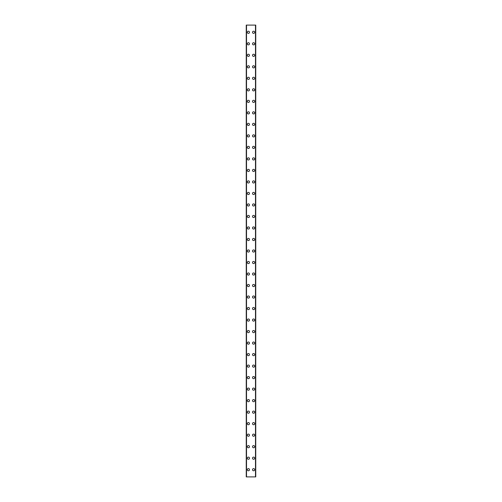 <?xml version="1.0" encoding="UTF-8"?>
<svg xmlns="http://www.w3.org/2000/svg" width="502" height="502" viewBox="0 0 502 502"><rect width="100%" height="100%" fill="white"/><g stroke="black" fill="none" stroke-linecap="round" stroke-linejoin="round"><path stroke-width="0.75" d="M247.329 469.709A1.079 1.079 0 0 1 248.408 468.63A1.079 1.079 0 0 1 249.488 469.709A1.079 1.079 0 0 1 248.408 470.782A1.079 1.079 0 0 1 247.329 469.709M247.329 458.194A1.079 1.079 0 0 1 248.408 457.115A1.079 1.079 0 0 1 249.488 458.194A1.079 1.079 0 0 1 248.408 459.274A1.079 1.079 0 0 1 247.329 458.194M247.329 446.686A1.079 1.079 0 0 1 248.408 445.607A1.079 1.079 0 0 1 249.488 446.686A1.079 1.079 0 0 1 248.408 447.765A1.079 1.079 0 0 1 247.329 446.686M247.329 435.171A1.079 1.079 0 0 1 248.408 434.092A1.079 1.079 0 0 1 249.488 435.171A1.079 1.079 0 0 1 248.408 436.251A1.079 1.079 0 0 1 247.329 435.171M247.329 423.663A1.079 1.079 0 0 1 248.408 422.584A1.079 1.079 0 0 1 249.488 423.663A1.079 1.079 0 0 1 248.408 424.742A1.079 1.079 0 0 1 247.329 423.663M247.329 412.155A1.079 1.079 0 0 1 248.408 411.075A1.079 1.079 0 0 1 249.488 412.155A1.079 1.079 0 0 1 248.408 413.234A1.079 1.079 0 0 1 247.329 412.155M247.329 400.64A1.079 1.079 0 0 1 248.408 399.561A1.079 1.079 0 0 1 249.488 400.64A1.079 1.079 0 0 1 248.408 401.719A1.079 1.079 0 0 1 247.329 400.64M247.329 389.132A1.079 1.079 0 0 1 248.408 388.052A1.079 1.079 0 0 1 249.488 389.132A1.079 1.079 0 0 1 248.408 390.211A1.079 1.079 0 0 1 247.329 389.132M247.329 377.617A1.079 1.079 0 0 1 248.408 376.538A1.079 1.079 0 0 1 249.488 377.617A1.079 1.079 0 0 1 248.408 378.696A1.079 1.079 0 0 1 247.329 377.617M247.329 366.109A1.079 1.079 0 0 1 248.408 365.029A1.079 1.079 0 0 1 249.488 366.109A1.079 1.079 0 0 1 248.408 367.188A1.079 1.079 0 0 1 247.329 366.109M247.329 354.6A1.079 1.079 0 0 1 248.408 353.521A1.079 1.079 0 0 1 249.488 354.6A1.079 1.079 0 0 1 248.408 355.68A1.079 1.079 0 0 1 247.329 354.6M247.329 343.086A1.079 1.079 0 0 1 248.408 342.006A1.079 1.079 0 0 1 249.488 343.086A1.079 1.079 0 0 1 248.408 344.165A1.079 1.079 0 0 1 247.329 343.086M247.329 331.577A1.079 1.079 0 0 1 248.408 330.498A1.079 1.079 0 0 1 249.488 331.577A1.079 1.079 0 0 1 248.408 332.657A1.079 1.079 0 0 1 247.329 331.577M247.329 320.063A1.079 1.079 0 0 1 248.408 318.983A1.079 1.079 0 0 1 249.488 320.063A1.079 1.079 0 0 1 248.408 321.142A1.079 1.079 0 0 1 247.329 320.063M247.329 308.554A1.079 1.079 0 0 1 248.408 307.475A1.079 1.079 0 0 1 249.488 308.554A1.079 1.079 0 0 1 248.408 309.634A1.079 1.079 0 0 1 247.329 308.554M247.329 297.046A1.079 1.079 0 0 1 248.408 295.967A1.079 1.079 0 0 1 249.488 297.046A1.079 1.079 0 0 1 248.408 298.125A1.079 1.079 0 0 1 247.329 297.046M247.329 285.531A1.079 1.079 0 0 1 248.408 284.452A1.079 1.079 0 0 1 249.488 285.531A1.079 1.079 0 0 1 248.408 286.611A1.079 1.079 0 0 1 247.329 285.531M247.329 274.023A1.079 1.079 0 0 1 248.408 272.944A1.079 1.079 0 0 1 249.488 274.023A1.079 1.079 0 0 1 248.408 275.102A1.079 1.079 0 0 1 247.329 274.023M247.329 262.508A1.079 1.079 0 0 1 248.408 261.429A1.079 1.079 0 0 1 249.488 262.508A1.079 1.079 0 0 1 248.408 263.588A1.079 1.079 0 0 1 247.329 262.508M247.329 251A1.079 1.079 0 0 1 248.408 249.921A1.079 1.079 0 0 1 249.488 251A1.079 1.079 0 0 1 248.408 252.079A1.079 1.079 0 0 1 247.329 251M247.329 239.492A1.079 1.079 0 0 1 248.408 238.412A1.079 1.079 0 0 1 249.488 239.492A1.079 1.079 0 0 1 248.408 240.571A1.079 1.079 0 0 1 247.329 239.492M247.329 227.977A1.079 1.079 0 0 1 248.408 226.898A1.079 1.079 0 0 1 249.488 227.977A1.079 1.079 0 0 1 248.408 229.056A1.079 1.079 0 0 1 247.329 227.977M247.329 216.469A1.079 1.079 0 0 1 248.408 215.389A1.079 1.079 0 0 1 249.488 216.469A1.079 1.079 0 0 1 248.408 217.548A1.079 1.079 0 0 1 247.329 216.469M247.329 204.954A1.079 1.079 0 0 1 248.408 203.875A1.079 1.079 0 0 1 249.488 204.954A1.079 1.079 0 0 1 248.408 206.033A1.079 1.079 0 0 1 247.329 204.954M247.329 193.446A1.079 1.079 0 0 1 248.408 192.366A1.079 1.079 0 0 1 249.488 193.446A1.079 1.079 0 0 1 248.408 194.525A1.079 1.079 0 0 1 247.329 193.446M247.329 181.937A1.079 1.079 0 0 1 248.408 180.858A1.079 1.079 0 0 1 249.488 181.937A1.079 1.079 0 0 1 248.408 183.017A1.079 1.079 0 0 1 247.329 181.937M247.329 170.423A1.079 1.079 0 0 1 248.408 169.343A1.079 1.079 0 0 1 249.488 170.423A1.079 1.079 0 0 1 248.408 171.502A1.079 1.079 0 0 1 247.329 170.423M247.329 158.914A1.079 1.079 0 0 1 248.408 157.835A1.079 1.079 0 0 1 249.488 158.914A1.079 1.079 0 0 1 248.408 159.994A1.079 1.079 0 0 1 247.329 158.914M247.329 147.4A1.079 1.079 0 0 1 248.408 146.32A1.079 1.079 0 0 1 249.488 147.4A1.079 1.079 0 0 1 248.408 148.479A1.079 1.079 0 0 1 247.329 147.4M247.329 135.891A1.079 1.079 0 0 1 248.408 134.812A1.079 1.079 0 0 1 249.488 135.891A1.079 1.079 0 0 1 248.408 136.971A1.079 1.079 0 0 1 247.329 135.891M247.329 124.383A1.079 1.079 0 0 1 248.408 123.304A1.079 1.079 0 0 1 249.488 124.383A1.079 1.079 0 0 1 248.408 125.462A1.079 1.079 0 0 1 247.329 124.383M247.329 112.868A1.079 1.079 0 0 1 248.408 111.789A1.079 1.079 0 0 1 249.488 112.868A1.079 1.079 0 0 1 248.408 113.948A1.079 1.079 0 0 1 247.329 112.868M247.329 101.36A1.079 1.079 0 0 1 248.408 100.281A1.079 1.079 0 0 1 249.488 101.36A1.079 1.079 0 0 1 248.408 102.439A1.079 1.079 0 0 1 247.329 101.36M247.329 89.845A1.079 1.079 0 0 1 248.408 88.766A1.079 1.079 0 0 1 249.488 89.845A1.079 1.079 0 0 1 248.408 90.925A1.079 1.079 0 0 1 247.329 89.845M247.329 78.337A1.079 1.079 0 0 1 248.408 77.258A1.079 1.079 0 0 1 249.488 78.337A1.079 1.079 0 0 1 248.408 79.416A1.079 1.079 0 0 1 247.329 78.337M247.329 66.829A1.079 1.079 0 0 1 248.408 65.749A1.079 1.079 0 0 1 249.488 66.829A1.079 1.079 0 0 1 248.408 67.908A1.079 1.079 0 0 1 247.329 66.829M247.329 55.314A1.079 1.079 0 0 1 248.408 54.235A1.079 1.079 0 0 1 249.488 55.314A1.079 1.079 0 0 1 248.408 56.393A1.079 1.079 0 0 1 247.329 55.314M247.329 43.806A1.079 1.079 0 0 1 248.408 42.726A1.079 1.079 0 0 1 249.488 43.806A1.079 1.079 0 0 1 248.408 44.885A1.079 1.079 0 0 1 247.329 43.806M247.329 32.291A1.079 1.079 0 0 1 248.408 31.218A1.079 1.079 0 0 1 249.488 32.291A1.079 1.079 0 0 1 248.408 33.37A1.079 1.079 0 0 1 247.329 32.291M252.512 469.709A1.079 1.079 0 0 1 253.592 468.63A1.079 1.079 0 0 1 254.671 469.709A1.079 1.079 0 0 1 253.592 470.782A1.079 1.079 0 0 1 252.512 469.709M252.512 458.194A1.079 1.079 0 0 1 253.592 457.115A1.079 1.079 0 0 1 254.671 458.194A1.079 1.079 0 0 1 253.592 459.274A1.079 1.079 0 0 1 252.512 458.194M252.512 446.686A1.079 1.079 0 0 1 253.592 445.607A1.079 1.079 0 0 1 254.671 446.686A1.079 1.079 0 0 1 253.592 447.765A1.079 1.079 0 0 1 252.512 446.686M252.512 435.171A1.079 1.079 0 0 1 253.592 434.092A1.079 1.079 0 0 1 254.671 435.171A1.079 1.079 0 0 1 253.592 436.251A1.079 1.079 0 0 1 252.512 435.171M252.512 423.663A1.079 1.079 0 0 1 253.592 422.584A1.079 1.079 0 0 1 254.671 423.663A1.079 1.079 0 0 1 253.592 424.742A1.079 1.079 0 0 1 252.512 423.663M252.512 412.155A1.079 1.079 0 0 1 253.592 411.075A1.079 1.079 0 0 1 254.671 412.155A1.079 1.079 0 0 1 253.592 413.234A1.079 1.079 0 0 1 252.512 412.155M252.512 400.64A1.079 1.079 0 0 1 253.592 399.561A1.079 1.079 0 0 1 254.671 400.64A1.079 1.079 0 0 1 253.592 401.719A1.079 1.079 0 0 1 252.512 400.64M252.512 389.132A1.079 1.079 0 0 1 253.592 388.052A1.079 1.079 0 0 1 254.671 389.132A1.079 1.079 0 0 1 253.592 390.211A1.079 1.079 0 0 1 252.512 389.132M252.512 377.617A1.079 1.079 0 0 1 253.592 376.538A1.079 1.079 0 0 1 254.671 377.617A1.079 1.079 0 0 1 253.592 378.696A1.079 1.079 0 0 1 252.512 377.617M252.512 366.109A1.079 1.079 0 0 1 253.592 365.029A1.079 1.079 0 0 1 254.671 366.109A1.079 1.079 0 0 1 253.592 367.188A1.079 1.079 0 0 1 252.512 366.109M252.512 354.6A1.079 1.079 0 0 1 253.592 353.521A1.079 1.079 0 0 1 254.671 354.6A1.079 1.079 0 0 1 253.592 355.68A1.079 1.079 0 0 1 252.512 354.6M252.512 343.086A1.079 1.079 0 0 1 253.592 342.006A1.079 1.079 0 0 1 254.671 343.086A1.079 1.079 0 0 1 253.592 344.165A1.079 1.079 0 0 1 252.512 343.086M252.512 331.577A1.079 1.079 0 0 1 253.592 330.498A1.079 1.079 0 0 1 254.671 331.577A1.079 1.079 0 0 1 253.592 332.657A1.079 1.079 0 0 1 252.512 331.577M252.512 320.063A1.079 1.079 0 0 1 253.592 318.983A1.079 1.079 0 0 1 254.671 320.063A1.079 1.079 0 0 1 253.592 321.142A1.079 1.079 0 0 1 252.512 320.063M252.512 308.554A1.079 1.079 0 0 1 253.592 307.475A1.079 1.079 0 0 1 254.671 308.554A1.079 1.079 0 0 1 253.592 309.634A1.079 1.079 0 0 1 252.512 308.554M252.512 297.046A1.079 1.079 0 0 1 253.592 295.967A1.079 1.079 0 0 1 254.671 297.046A1.079 1.079 0 0 1 253.592 298.125A1.079 1.079 0 0 1 252.512 297.046M252.512 285.531A1.079 1.079 0 0 1 253.592 284.452A1.079 1.079 0 0 1 254.671 285.531A1.079 1.079 0 0 1 253.592 286.611A1.079 1.079 0 0 1 252.512 285.531M252.512 274.023A1.079 1.079 0 0 1 253.592 272.944A1.079 1.079 0 0 1 254.671 274.023A1.079 1.079 0 0 1 253.592 275.102A1.079 1.079 0 0 1 252.512 274.023M252.512 262.508A1.079 1.079 0 0 1 253.592 261.429A1.079 1.079 0 0 1 254.671 262.508A1.079 1.079 0 0 1 253.592 263.588A1.079 1.079 0 0 1 252.512 262.508M252.512 251A1.079 1.079 0 0 1 253.592 249.921A1.079 1.079 0 0 1 254.671 251A1.079 1.079 0 0 1 253.592 252.079A1.079 1.079 0 0 1 252.512 251M252.512 239.492A1.079 1.079 0 0 1 253.592 238.412A1.079 1.079 0 0 1 254.671 239.492A1.079 1.079 0 0 1 253.592 240.571A1.079 1.079 0 0 1 252.512 239.492M252.512 227.977A1.079 1.079 0 0 1 253.592 226.898A1.079 1.079 0 0 1 254.671 227.977A1.079 1.079 0 0 1 253.592 229.056A1.079 1.079 0 0 1 252.512 227.977M252.512 216.469A1.079 1.079 0 0 1 253.592 215.389A1.079 1.079 0 0 1 254.671 216.469A1.079 1.079 0 0 1 253.592 217.548A1.079 1.079 0 0 1 252.512 216.469M252.512 204.954A1.079 1.079 0 0 1 253.592 203.875A1.079 1.079 0 0 1 254.671 204.954A1.079 1.079 0 0 1 253.592 206.033A1.079 1.079 0 0 1 252.512 204.954M252.512 193.446A1.079 1.079 0 0 1 253.592 192.366A1.079 1.079 0 0 1 254.671 193.446A1.079 1.079 0 0 1 253.592 194.525A1.079 1.079 0 0 1 252.512 193.446M252.512 181.937A1.079 1.079 0 0 1 253.592 180.858A1.079 1.079 0 0 1 254.671 181.937A1.079 1.079 0 0 1 253.592 183.017A1.079 1.079 0 0 1 252.512 181.937M252.512 170.423A1.079 1.079 0 0 1 253.592 169.343A1.079 1.079 0 0 1 254.671 170.423A1.079 1.079 0 0 1 253.592 171.502A1.079 1.079 0 0 1 252.512 170.423M252.512 158.914A1.079 1.079 0 0 1 253.592 157.835A1.079 1.079 0 0 1 254.671 158.914A1.079 1.079 0 0 1 253.592 159.994A1.079 1.079 0 0 1 252.512 158.914M252.512 147.4A1.079 1.079 0 0 1 253.592 146.32A1.079 1.079 0 0 1 254.671 147.4A1.079 1.079 0 0 1 253.592 148.479A1.079 1.079 0 0 1 252.512 147.4M252.512 135.891A1.079 1.079 0 0 1 253.592 134.812A1.079 1.079 0 0 1 254.671 135.891A1.079 1.079 0 0 1 253.592 136.971A1.079 1.079 0 0 1 252.512 135.891M252.512 124.383A1.079 1.079 0 0 1 253.592 123.304A1.079 1.079 0 0 1 254.671 124.383A1.079 1.079 0 0 1 253.592 125.462A1.079 1.079 0 0 1 252.512 124.383M252.512 112.868A1.079 1.079 0 0 1 253.592 111.789A1.079 1.079 0 0 1 254.671 112.868A1.079 1.079 0 0 1 253.592 113.948A1.079 1.079 0 0 1 252.512 112.868M252.512 101.36A1.079 1.079 0 0 1 253.592 100.281A1.079 1.079 0 0 1 254.671 101.36A1.079 1.079 0 0 1 253.592 102.439A1.079 1.079 0 0 1 252.512 101.36M252.512 89.845A1.079 1.079 0 0 1 253.592 88.766A1.079 1.079 0 0 1 254.671 89.845A1.079 1.079 0 0 1 253.592 90.925A1.079 1.079 0 0 1 252.512 89.845M252.512 78.337A1.079 1.079 0 0 1 253.592 77.258A1.079 1.079 0 0 1 254.671 78.337A1.079 1.079 0 0 1 253.592 79.416A1.079 1.079 0 0 1 252.512 78.337M252.512 66.829A1.079 1.079 0 0 1 253.592 65.749A1.079 1.079 0 0 1 254.671 66.829A1.079 1.079 0 0 1 253.592 67.908A1.079 1.079 0 0 1 252.512 66.829M252.512 55.314A1.079 1.079 0 0 1 253.592 54.235A1.079 1.079 0 0 1 254.671 55.314A1.079 1.079 0 0 1 253.592 56.393A1.079 1.079 0 0 1 252.512 55.314M252.512 43.806A1.079 1.079 0 0 1 253.592 42.726A1.079 1.079 0 0 1 254.671 43.806A1.079 1.079 0 0 1 253.592 44.885A1.079 1.079 0 0 1 252.512 43.806M252.512 32.291A1.079 1.079 0 0 1 253.592 31.218A1.079 1.079 0 0 1 254.671 32.291A1.079 1.079 0 0 1 253.592 33.37A1.079 1.079 0 0 1 252.512 32.291M255.7 25.1L246.25 25.1L246.25 476.9L255.75 476.9L255.75 25.1L255.7 476.9M246.52 25.1L246.52 476.9M255.48 25.1L255.48 476.9M255.75 25.1L255.75 476.9L255.75 25.1M246.3 25.1L246.3 476.9M246.463 25.1L246.463 476.9M246.488 25.1L246.488 476.9M255.512 25.1L255.512 476.9M255.537 25.1L255.537 476.9"/></g></svg>
